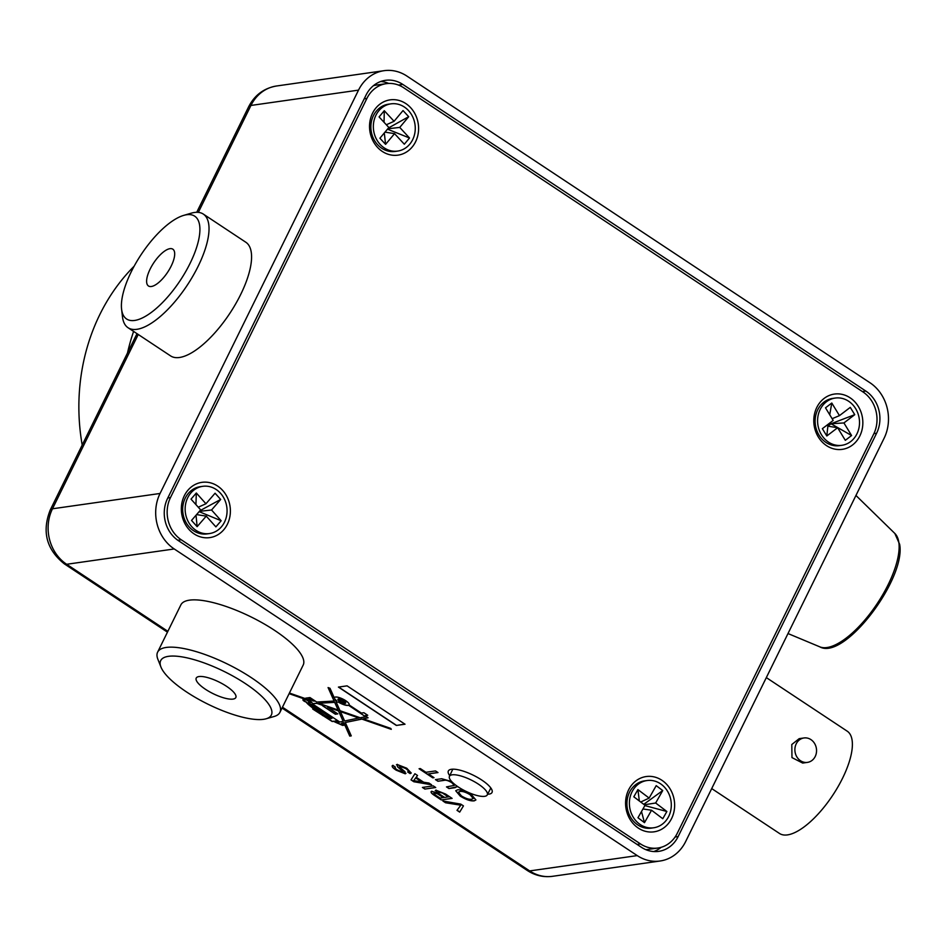 <?xml version="1.0" encoding="UTF-8"?>
<svg xmlns="http://www.w3.org/2000/svg" width="947" height="947" viewBox="0 0 947 947"><rect width="100%" height="100%" fill="white"/><g stroke="black" fill="none" stroke-linecap="round" stroke-linejoin="round"><path stroke-width="1.42" d="M340.482 701.419A2.746 0.817 -153.8 0 0 344.258 702.437A2.746 0.817 -153.8 0 0 343.098 701.04A2.746 0.817 -153.8 0 0 339.322 700.011A2.746 0.817 -153.8 0 0 340.482 701.419M339.369 699.951A2.746 0.817 -153.8 0 0 340.553 701.277A2.746 0.817 -153.8 0 0 344.282 702.366M345.655 703.041A4.285 1.267 -153.8 0 0 345.702 702.982A4.285 1.267 -153.8 0 0 343.903 700.804A4.285 1.267 -153.8 0 0 338.02 699.206A4.285 1.267 -153.8 0 0 337.996 699.277M343.832 700.934A4.285 1.267 -153.8 0 0 337.949 699.336A4.285 1.267 -153.8 0 0 339.748 701.514A4.285 1.267 -153.8 0 0 345.631 703.124A4.285 1.267 -153.8 0 0 343.832 700.934M334.492 697.548A8.18 2.415 -153.8 0 0 334.445 697.927L334.386 698.057A8.18 2.415 -153.8 0 1 334.457 697.619A8.18 2.415 -153.8 0 1 345.691 700.673A8.18 2.415 -153.8 0 1 349.135 704.84A8.18 2.415 -153.8 0 1 349.076 704.923L361.375 713.067L363.873 712.712L367.72 715.257L365.222 715.612L368.075 717.79L363.234 718.82L390.803 728.444L391.277 729.344L361.908 719.093L345.3 722.502L351.266 735.878L349.751 736.091L343.82 722.81L341.654 723.248L344.507 725.142L342.625 725.414L333.545 721.318L332.196 721.507L312.735 709.054L313.836 708.901L306.236 702.082A2.557 0.758 -153.8 0 1 303.857 700.958A2.557 0.758 -153.8 0 1 302.922 699.762A2.557 0.758 -153.8 0 1 305.076 699.999L306.272 699.821L310.214 702.425L311.977 702.331L309.823 700.898L289.119 693.666M487.598 794.249A24.338 7.209 -153.8 0 0 492.038 792.461A24.338 7.209 -153.8 0 0 481.81 780.068A24.338 7.209 -153.8 0 0 448.357 770.965A24.338 7.209 -153.8 0 0 449.742 775.7M471.369 794.557L475.891 799.955L474.269 800.831C470.718 801.269 466.042 799.706 460.242 796.131L455.72 790.769L457.519 789.845C461.082 789.49 465.699 791.065 471.369 794.557M435.513 770.929L437.988 772.563L428.399 773.936L434.022 777.653L432.767 777.83L419.071 768.751L420.314 768.573L425.937 772.29L435.513 770.929M445.54 794.036L452.121 798.392L441.278 799.931L434.72 795.587C431.276 793.385 430.281 791.964 431.737 791.349L436.697 792.757L435.987 790.2L445.54 794.036M431.039 791.739L431.737 791.349M435.241 790.591L435.987 790.2M428.979 783.062L431.607 784.803L413.815 781.737L411.022 779.89L414.904 773.746L417.532 775.475L416.183 777.274L423.652 782.222L428.979 783.062M282.455 707.196L529.669 870.92L637.248 855.603L174.236 548.964L66.657 564.282L167.868 631.318M407.719 771.994C409.068 771.521 408.37 770.349 405.588 768.467L399.705 766.087L400.108 767.532L405.008 771.746L405.257 773.794L396.201 770.183C392.425 767.733 391.336 766.147 392.898 765.425L395.373 767.07C394.402 767.496 395.053 768.455 397.361 769.947L402.688 772.172L403.008 771.616L397.574 766.845L397.16 764.466L406.737 768.218L411.223 773.048L410.181 773.628L407.719 771.994L408.441 771.462M407.778 771.852C409.14 771.379 408.429 770.207 405.659 768.325L399.35 766.23M405.92 773.439L396.201 770.183M392.117 765.898L392.898 765.425M402.688 772.172L403.079 771.474L397.574 766.845M396.414 764.856L397.16 764.466M433.253 785.892L435.727 787.525L424.883 789.076L422.421 787.431L433.253 785.892M460.775 804.121L463.45 805.897L459.686 812.112L457.01 810.336L460.798 805.199L445.552 802.76L442.876 800.984L460.775 804.121M457.283 786.294L455.176 787.655L448.937 788.543L446.475 786.898L454.323 785.406L451.944 782.814C448.523 780.659 445.907 779.843 444.096 780.375L437.94 781.251L435.466 779.618L441.693 778.73L451.66 781.547M347.076 685.853L405.02 724.218L396.355 725.449L338.422 687.084L347.076 685.853M289.415 693.038L307.491 699.348L305.692 698.164L309.965 697.56L316.748 702.047L334.102 701.04L328.076 687.569L330.006 688.28L334.386 698.057M196.727 212.294L248.694 106.68C254.684 95.079 263.964 88.189 276.512 85.999L384.091 70.682A40.567 35.548 81.9 0 1 406.926 76.08L869.938 382.718A40.567 35.548 81.9 0 1 884.119 438.212L685.652 841.552A40.567 35.548 81.9 0 1 660.083 861.001A40.567 35.548 81.9 0 1 637.248 855.603M653.797 851.542A30.837 27.013 81.9 0 0 661.148 847.316M388.732 83.431A30.837 27.013 81.9 0 0 380.706 81.513M138.238 334.48L52.476 508.788L160.055 493.47L358.522 90.131L250.943 105.448L198.337 212.365M641.356 847.257A30.837 27.013 81.9 0 0 658.71 851.365A30.837 27.013 81.9 0 0 678.135 836.58L876.602 433.241A30.837 27.013 81.9 0 0 865.83 391.064L402.818 84.425A30.837 27.013 81.9 0 0 385.465 80.329A30.837 27.013 81.9 0 0 366.039 95.102L167.572 498.442A30.837 27.013 81.9 0 0 178.344 540.619L641.356 847.257M384.091 70.682A40.567 35.548 81.9 0 0 358.522 90.131M160.055 493.47A40.567 35.548 81.9 0 0 174.236 548.964M411.258 772.977L410.181 773.628M410.252 773.498L407.897 771.935M405.943 773.368L405.328 773.652M396.272 770.053C392.496 767.591 391.395 766.005 392.969 765.294M397.645 766.715L397.231 764.324M431.299 784.601L413.815 781.737M413.886 781.595L411.105 779.76M417.509 775.463L416.183 777.274M421.664 781.902L415.745 777.807L413.673 780.636L421.664 781.902L415.686 777.949L413.673 780.636M435.561 787.419L424.883 789.076M424.954 788.934L422.646 787.407M451.956 798.285L441.278 799.931M441.349 799.789L434.791 795.444C431.347 793.243 430.352 791.834 431.808 791.207M436.058 790.058L436.697 792.757M438.508 791.704L438.437 791.846C437.384 792.272 438.165 793.302 440.781 794.9L444.652 797.457L448.464 796.794L442.77 793.053L437.916 792.059M434.413 792.828L434.342 792.97C433.347 793.385 434.152 794.367 436.721 795.906L440.059 798.12L443.468 797.504L437.621 793.728L433.856 793.172M437.621 793.728L433.88 793.101M443.397 797.634L437.55 793.87M442.77 793.053L437.952 791.988M448.393 796.924L442.699 793.195M463.438 805.885L459.686 812.112M459.757 811.981L457.093 810.218M445.552 802.76L460.798 805.199M445.623 802.618L443.255 801.044M437.834 772.456L428.399 773.936M433.856 777.546L432.767 777.83M432.838 777.688L419.296 768.715M454.347 785.335L452.003 782.672C448.594 780.517 445.978 779.701 444.167 780.233L444.096 780.375M444.167 780.233L437.94 781.251M437.999 781.109L435.691 779.582M457.271 786.732L448.937 788.543M449.008 788.401L446.7 786.874M475.915 799.884L474.269 800.831M474.34 800.7C470.789 801.126 466.113 799.564 460.313 796.001L460.242 796.131M460.313 796.001L455.756 790.698M473.263 798.439L470.197 794.604C465.936 792.047 462.55 790.958 460.053 791.349L458.466 792.177M461.485 795.954C465.9 798.605 469.345 799.682 471.819 799.197L473.24 798.51L470.126 794.746C465.865 792.177 462.479 791.088 459.982 791.479L458.431 792.248L461.485 795.954M404.854 724.112L396.355 725.449M396.426 725.319L338.647 687.048M334.859 699.123L335.664 700.946L336.718 700.756A8.18 2.415 -153.8 0 1 334.918 698.981L334.859 699.123A8.18 2.415 -153.8 0 0 336.647 700.887M367.554 715.151L365.222 715.612M367.992 717.708L363.234 718.82M391.17 729.143L361.908 719.093M361.979 718.951L345.3 722.502M351.219 735.748L349.751 736.091M349.822 735.949L343.82 722.81M343.891 722.668L341.654 723.248M344.353 725.035L342.625 725.414M342.684 725.272L340.447 723.982M339.381 723.709L338.73 723.674M338.801 723.532L338.067 723.413M338.126 723.283L337.44 723.165M337.499 723.023L336.505 722.762M336.576 722.632L335.664 722.383M335.735 722.241L334.729 721.922M334.8 721.792L334.031 721.567M333.604 721.176L332.196 721.507M332.267 721.365L328.491 718.856M327.863 718.134L328.988 718.785M327.934 717.992L326.348 717.222M326.407 717.092L324.857 716.311M324.928 716.181L323.483 715.447M323.554 715.305L322.584 715.577M322.655 715.435L312.96 709.019M312.924 708.238L313.836 708.901M312.995 708.096L311.918 707.468M311.989 707.338L310.782 706.58M310.853 706.438L309.693 705.693M309.764 705.551L308.698 704.852M308.769 704.71L307.775 704.012M307.846 703.87L306.958 703.159M307.029 703.017L306.437 702.461M302.969 699.691A2.557 0.758 -153.8 0 0 306.307 701.94M309.823 700.898L311.977 702.331M309.894 700.756L289.178 693.524M305.917 698.128L307.491 699.348M328.242 687.629L334.102 701.04M338.126 710.049L318.76 703.29L334.682 702.354L338.126 710.049L334.682 702.354M334.753 702.212L318.76 703.29M358.984 718.063L340.423 711.588L344.637 721.01L359.055 717.921L340.423 711.588M335.084 721.342L335.913 720.975L338.671 722.798L335.084 721.342M338.671 722.798L335.984 720.833L334.705 721.152M339.784 722.016L343.157 721.318L338.505 710.913L327.52 707.078L337.807 713.884L335.368 714.239L322.655 705.811L323.543 705.693L316.961 703.384L312.096 703.668L339.784 722.016M338.505 710.913L343.157 721.318M338.576 710.771L327.52 707.078M337.641 713.778L335.368 714.239M335.439 714.097L322.88 705.787M316.961 703.384L323.543 705.693M317.032 703.254L312.096 703.668M308.331 702.698L331.983 718.359L330.089 718.631L324.584 715.293L312.522 706.959L308.402 702.567L331.983 718.359M321.802 714.227L315.446 710.013L321.802 714.227M322.406 714.133L315.446 710.013M314.144 701.159L308.568 699.182L310.699 698.874L314.144 701.159L310.699 698.874M308.568 699.182L310.77 698.732M336.256 702.26L338.505 701.999L336.256 702.26L340.032 710.712L360.298 717.79L365.542 716.713L348.449 705.207L365.542 716.713M338.505 701.999A8.18 2.415 -153.8 0 0 348.449 705.207M338.446 702.141A8.18 2.415 -153.8 0 0 348.389 705.349M796.202 743.88A12.335 10.808 -98.1 0 1 803.979 737.962A12.335 10.808 -98.1 0 1 814.562 743.442A12.335 10.808 -98.1 0 1 815.225 756.475A12.335 10.808 -98.1 0 1 807.46 762.382A12.335 10.808 -98.1 0 1 796.865 756.902A12.335 10.808 -98.1 0 1 796.202 743.88M807.46 762.382L802.677 763.069L791.976 757.6L791.799 744.508L799.197 738.648L803.979 737.962M766.324 677.602L847.21 731.179A61.342 23.32 123.5 0 1 842.605 778.15A61.342 23.32 123.5 0 1 779.476 833.455L711.706 788.579M204.161 688.398A22.065 6.534 -153.8 0 0 235.827 697.56A22.065 6.534 -153.8 0 0 227.896 687.238A22.065 6.534 -153.8 0 0 196.23 678.076A22.065 6.534 -153.8 0 0 204.161 688.398M249.179 686.184A61.662 18.253 -153.8 0 0 186.654 657.774A61.662 18.253 -153.8 0 0 160.931 667.008A61.662 18.253 -153.8 0 0 182.878 689.452A61.662 18.253 -153.8 0 0 266.143 718.773A61.662 18.253 -153.8 0 0 249.179 686.184M160.931 667.008L157.865 659.254A68.16 20.171 26.2 0 1 157.616 652.163A68.16 20.171 26.2 0 1 255.418 680.455A68.16 20.171 26.2 0 1 279.921 712.345A68.16 20.171 26.2 0 1 274.156 716.477L266.143 718.773M279.921 712.345L303.194 665.054A68.16 20.171 -153.8 0 0 278.678 633.164A68.16 20.171 -153.8 0 0 180.877 604.873L157.616 652.163M159.226 255.868A22.065 8.393 -56.5 0 0 148.466 285.982A22.065 8.393 -56.5 0 0 162.091 279.294A22.065 8.393 -56.5 0 0 172.839 249.179A22.065 8.393 -56.5 0 0 159.226 255.868M164.66 300.317A61.662 23.438 -56.5 0 0 198.574 240.278A61.662 23.438 -56.5 0 0 183.671 215.395A61.662 23.438 -56.5 0 0 156.657 234.844A61.662 23.438 -56.5 0 0 121.583 309.124A61.662 23.438 -56.5 0 0 164.66 300.317M183.671 215.395L191.093 213.217A68.16 25.912 123.5 0 1 203.297 214.069A68.16 25.912 123.5 0 1 170.081 307.077A68.16 25.912 123.5 0 1 128.034 327.721A68.16 25.912 123.5 0 1 122.483 316.819L121.583 309.124M128.034 327.721L170.578 355.894A68.16 25.912 -56.5 0 0 212.637 335.262A68.16 25.912 -56.5 0 0 245.841 242.254L203.297 214.069M405.837 103.578A27.913 24.456 81.9 0 0 372.538 113.238A27.913 24.456 81.9 0 0 382.292 151.425A27.913 24.456 81.9 0 0 415.591 141.754A27.913 24.456 81.9 0 0 405.837 103.578M850.086 397.787A27.913 24.456 81.9 0 0 816.788 407.459A27.913 24.456 81.9 0 0 826.542 445.635A27.913 24.456 81.9 0 0 859.84 435.963A27.913 24.456 81.9 0 0 850.086 397.787M661.882 780.269A27.913 24.456 81.9 0 0 628.583 789.928A27.913 24.456 81.9 0 0 638.337 828.116A27.913 24.456 81.9 0 0 671.636 818.445A27.913 24.456 81.9 0 0 661.882 780.269M217.632 486.06A27.913 24.456 81.9 0 0 184.334 495.719A27.913 24.456 81.9 0 0 194.088 533.895A27.913 24.456 81.9 0 0 227.387 524.236A27.913 24.456 81.9 0 0 217.632 486.06M366.891 98.429L170.472 497.601A30.837 27.013 81.9 0 0 181.244 539.778L640.503 843.931A30.837 27.013 81.9 0 0 657.857 848.027A30.837 27.013 81.9 0 0 677.283 833.253L873.702 434.081A30.837 27.013 81.9 0 0 862.93 391.916L403.671 87.751A30.837 27.013 81.9 0 0 386.317 83.656A30.837 27.013 81.9 0 0 366.891 98.429L364.216 98.819M373.355 85.739A30.837 27.013 -98.1 0 1 376.646 85.029L386.317 83.656M657.857 848.027L648.186 849.412A30.837 27.013 -98.1 0 1 645.759 849.625M390.945 103.85L388.483 104.194A23.853 20.905 81.9 0 0 376.385 111.095A23.853 20.905 81.9 0 0 373.39 138.345A23.853 20.905 81.9 0 0 395.207 151.437L397.669 151.082A23.853 20.905 81.9 0 0 409.755 144.181A23.853 20.905 81.9 0 0 412.75 116.943A23.853 20.905 81.9 0 0 390.945 103.85A23.853 20.905 81.9 0 0 378.847 110.752A23.853 20.905 81.9 0 0 375.852 137.99A23.853 20.905 81.9 0 0 397.669 151.082M379.901 138.226L388.862 127.502L379.084 116.931L384.281 110.704L394.07 121.287L403.031 110.562L408.702 116.706L399.741 127.419L409.518 138.002L404.322 144.216L394.544 133.645L385.583 144.358L379.901 138.226M394.544 133.645L384.991 132.13M385.583 144.358L384.304 132.947M408.702 116.706L388.471 127.975M387.797 128.78L399.741 127.419M394.07 121.287L386.329 124.767M384.281 110.704L384.044 122.293M409.518 138.002L387.477 129.159M646.99 780.541L644.516 780.884A23.853 20.905 81.9 0 0 627.34 798.913A23.853 20.905 81.9 0 0 636.704 824.162A23.853 20.905 81.9 0 0 651.24 828.128L653.702 827.773A23.853 20.905 81.9 0 0 670.89 809.756A23.853 20.905 81.9 0 0 661.515 784.495A23.853 20.905 81.9 0 0 646.99 780.541A23.853 20.905 81.9 0 0 629.802 798.558A23.853 20.905 81.9 0 0 639.178 823.807A23.853 20.905 81.9 0 0 653.702 827.773M662.782 818.717L651.548 810.23L644.481 822.671L637.97 817.735L645.037 805.305L633.815 796.806L637.911 789.597L649.145 798.084L656.212 785.643L662.722 790.567L655.655 803.009L666.877 811.496L662.782 818.717M655.655 803.009L644.362 804.784M666.877 811.496L644.871 805.589M637.911 789.597L639.332 800.984M640.705 802.026L649.145 798.084M642.954 808.975L651.548 810.23M644.481 822.671L641.498 811.52M662.722 790.567L643.759 804.334M202.741 486.32L200.279 486.675A23.853 20.905 81.9 0 0 183.6 502.455A23.853 20.905 81.9 0 0 189.222 526.958A23.853 20.905 81.9 0 0 207.002 533.907L209.465 533.563A23.853 20.905 81.9 0 0 226.144 517.784A23.853 20.905 81.9 0 0 220.521 493.28A23.853 20.905 81.9 0 0 202.741 486.32A23.853 20.905 81.9 0 0 186.062 502.111A23.853 20.905 81.9 0 0 191.685 526.603A23.853 20.905 81.9 0 0 209.465 533.563M215.88 526.875L206.245 516.127L197.13 526.662L191.531 520.424L200.657 509.877L191.022 499.128L196.325 493.008L205.949 503.757L215.076 493.221L220.663 499.46L211.548 510.007L221.172 520.755L215.88 526.875M211.548 510.007L199.391 511.344M221.172 520.755L199.13 511.64M196.325 493.008L195.934 504.609M198.254 507.213L205.949 503.757M196.585 514.588L206.245 516.127M197.13 526.662L196.029 515.227M220.663 499.46L199.947 510.693M835.183 398.06L832.721 398.415A23.853 20.905 81.9 0 0 818.989 435.075A23.853 20.905 81.9 0 0 839.444 445.646L841.907 445.291A23.853 20.905 81.9 0 0 855.65 408.631A23.853 20.905 81.9 0 0 835.183 398.06A23.853 20.905 81.9 0 0 821.451 434.72A23.853 20.905 81.9 0 0 841.907 445.291M831.786 403.031L839.456 415.626L850.276 407.376L854.739 414.679L843.919 422.942L851.59 435.525L845.316 440.319L837.633 427.724L826.814 435.975L822.363 428.671L833.182 420.421L825.5 407.826L831.786 403.031L829.726 414.75M843.919 422.942L831.016 423.759L827.879 426.162L837.633 427.724M832.129 418.704L839.456 415.626M851.59 435.525L831.016 423.759L830.306 422.599M826.814 435.975L827.879 426.162L827.169 425.002M854.739 414.679L831.016 423.759M82.2 445.043A194.739 170.649 -98.1 0 1 134.119 266.225M127.478 353.03A194.739 170.649 -98.1 0 1 133.61 331.414M452.133 774.824A21.071 6.238 -153.8 0 0 449.458 776.303A21.071 6.238 -153.8 0 0 461.887 789.194A21.071 6.238 -153.8 0 0 484.627 796.332A21.071 6.238 -153.8 0 0 487.267 794.912A21.071 6.238 -153.8 0 0 474.968 782.021A21.071 6.238 -153.8 0 0 452.133 774.824M552.492 876.318C543.471 877.478 535.079 875.537 527.337 870.506A17.851 6.783 -56.5 0 0 529.669 870.92A40.567 35.548 81.9 0 0 552.492 876.318L660.083 861.001M52.476 508.788A40.567 35.548 81.9 0 0 66.657 564.282A17.851 6.783 -56.5 0 1 64.325 563.856C46.462 549.532 41.763 531.587 50.227 510.019A17.851 5.28 26.2 0 1 52.476 508.788M276.512 85.999A40.567 35.548 81.9 0 0 250.943 105.448A17.851 5.28 26.2 0 0 248.694 106.68M675.081 837.018L678.135 836.58M398.415 85.052L402.818 84.425M862.397 391.561L865.83 391.064M873.927 433.619L876.602 433.241M894.844 533.457L899.65 544.336C906.196 578.771 844.333 660.947 819.759 646.825A68.172 25.912 -56.5 0 0 870.613 612.887A68.172 25.912 -56.5 0 0 898.892 542.856A68.172 25.912 -56.5 0 0 894.844 533.457L855.946 495.459M167.797 497.98L170.472 497.601M181.244 539.778L177.823 540.264M637.071 844.416L640.503 843.931M527.337 870.506L282.04 708.048M167.453 632.158L64.325 563.856M50.227 510.019L137.007 333.664M819.759 646.825L787.999 633.543M449.458 776.303L452.808 769.177M487.267 794.912L490.842 787.975"/></g></svg>
